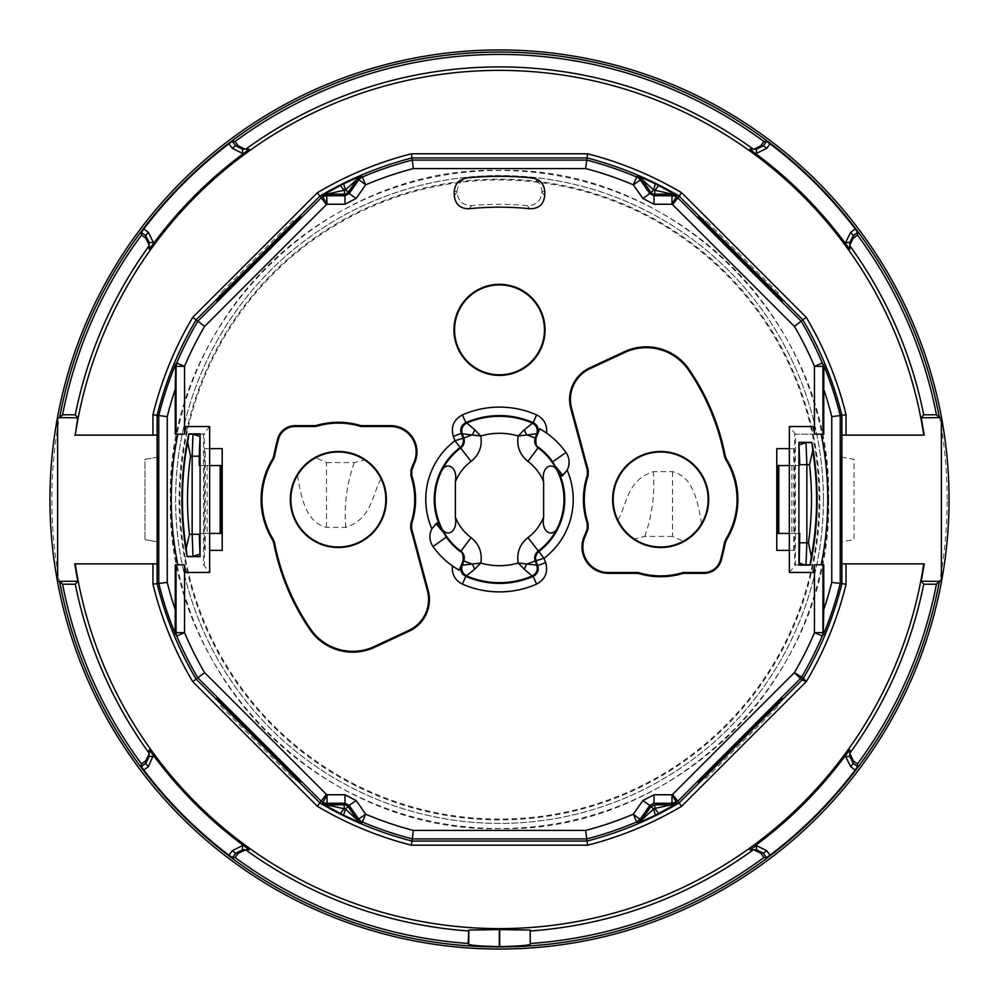 <?xml version="1.0" encoding="UTF-8"?>
<svg xmlns="http://www.w3.org/2000/svg" width="999" height="999" viewBox="0 0 999 999"><rect width="100%" height="100%" fill="white"/><g stroke="black" fill="none" stroke-linecap="round" stroke-linejoin="round"><path stroke-width="0.75" stroke-dasharray="5 3.75" d="M185.315 557.829A319.555 319.555 0 0 1 680.669 236.263A319.555 319.555 0 0 1 673.501 767.532A319.555 319.555 0 0 1 185.315 557.829M186.214 432.542A320.354 320.354 0 0 1 681.118 235.602A320.354 320.354 0 0 1 673.938 768.206A320.354 320.354 0 0 1 186.214 432.542M823.401 499.5A323.901 323.901 0 0 0 499.5 175.599A323.901 323.901 0 0 0 175.599 499.5A323.901 323.901 0 0 0 499.5 823.401A323.901 323.901 0 0 0 823.401 499.5A323.926 323.926 0 0 0 499.5 175.574A323.926 323.926 0 0 0 175.574 499.5A323.926 323.926 0 0 0 499.5 823.426A323.926 323.926 0 0 0 823.426 499.5M947.177 499.5A447.677 447.677 0 0 0 499.5 51.823A447.677 447.677 0 0 0 51.823 499.5A447.677 447.677 0 0 0 499.5 947.177A447.677 447.677 0 0 0 947.177 499.5M846.041 563.873L923.775 563.873M841.845 435.127L923.775 435.127M849.812 249.126L849.812 242.532M749.874 149.188L756.468 149.188M249.126 149.188L242.532 149.188M149.188 249.126L149.188 242.532M157.155 435.127L75.225 435.127M841.071 457.092L854.045 459.34L854.045 539.66L841.333 541.908M841.333 457.092L854.045 459.34L854.045 539.66L841.071 541.908M157.929 541.908L144.955 539.66L157.667 541.908M157.667 457.092L144.955 459.34L144.955 539.66L144.955 459.34L157.929 457.092M175.237 564.81L184.291 564.81M175.237 434.19L184.291 434.19M177.81 434.19A328.259 328.259 0 0 0 177.81 564.81M185.964 426.548L184.54 432.992M789.347 550.387L794.592 550.387L794.592 564.81L798.913 565.034L798.913 533.429L799.762 533.429M789.347 448.613L794.592 448.613L794.592 434.19L823.763 434.19M200.087 433.866L204.408 434.19L204.408 448.613L209.653 448.613M221.291 465.571L200.087 465.571L205.245 465.571L205.245 448.613L222.203 448.613L222.203 550.387L209.653 550.387M205.245 448.613L204.408 448.613L204.408 564.81M813.036 572.452L814.435 564.81L810.239 564.81L823.763 564.81M521.053 369.305A44.955 44.955 0 0 0 538.948 308.304A44.955 44.955 0 0 0 477.947 290.409A44.955 44.955 0 0 0 460.052 351.411A44.955 44.955 0 0 0 521.053 369.305A44.955 44.955 0 0 0 538.948 308.304A44.955 44.955 0 0 0 477.947 290.409A44.955 44.955 0 0 0 460.052 351.411A44.955 44.955 0 0 0 521.053 369.305M544.755 195.467L541.908 192.332C540.946 201.074 536.076 205.507 527.285 205.632A295.18 295.18 0 0 0 471.715 205.632C462.924 205.507 458.054 201.074 457.092 192.332L457.092 191.308C457.817 183.554 461.988 179.033 469.605 177.772A323.114 323.114 0 0 1 529.395 177.772L532.355 178.009M541.908 192.332L541.908 191.308C541.183 183.554 537.012 179.033 529.395 177.772M204.408 434.19L203.509 434.19L203.509 564.81L209.653 572.452M794.592 564.81L795.491 564.81L795.491 434.19L789.347 426.548M794.592 434.19L814.709 434.19M794.592 550.387L794.592 448.613L776.797 448.613L776.797 550.387L794.592 550.387M203.509 434.19L200.087 433.916L200.087 465.571L199.238 465.571M798.913 565.134L795.491 564.81M777.709 465.571L798.913 465.571L798.913 533.429L793.755 533.429L793.755 448.613M789.347 465.571L798.913 465.571L798.913 442.357M562.175 475.961L562.912 475.349A16.958 16.958 0 0 0 565.971 452.46A81.431 81.431 0 0 0 542.907 430.606M436.825 523.039L436.088 523.651A16.958 16.958 0 0 0 433.029 546.54A81.431 81.431 0 0 0 456.093 568.394M469.006 208.766L471.715 205.632M466.645 178.009L469.605 177.772M529.994 208.766L527.285 205.632M793.755 550.387L793.755 533.429L789.347 533.429M789.347 572.452L795.491 564.86M814.46 566.008L814.709 564.81M701.585 523.601C698.051 504.745 694.442 476.973 672.539 471.64L653.259 471.64C626.523 480.319 626.922 505.232 617.869 520.104C619.43 525.274 624.949 531.605 634.427 539.098A47.502 47.502 0 0 0 683.316 541.246C692.856 535.164 698.95 529.283 701.585 523.613A47.502 47.502 0 0 0 660.664 451.998A47.502 47.502 0 0 0 617.869 520.104M672.539 471.64L672.539 536.413L683.316 541.246M672.539 536.413L644.742 536.413L634.427 539.098M297.415 475.399C300.949 494.255 304.558 522.027 326.461 527.36L345.741 527.36C372.477 518.681 372.078 493.768 381.131 478.896C379.57 473.726 374.051 467.395 364.573 459.902A47.502 47.502 0 0 0 315.684 457.754C306.144 463.836 300.05 469.717 297.415 475.387A47.502 47.502 0 0 0 338.336 547.002A47.502 47.502 0 0 0 381.131 478.896M326.461 527.36L326.461 462.587L315.684 457.754M326.461 462.587L354.258 462.587L364.573 459.902M200.087 556.643L200.087 533.429L221.291 533.429M821.19 564.81A328.259 328.259 0 0 0 821.19 434.19M791.857 465.571L791.857 533.429L777.709 533.429M209.653 533.429L205.245 533.429L205.245 465.571L209.653 465.571M205.245 550.387L205.245 533.429L199.238 533.429M200.087 465.571L200.087 533.429M813.036 426.548L814.46 432.992M791.857 533.429L798.913 533.429M798.913 465.571L799.762 465.571M209.653 426.548L203.509 434.14M185.964 572.452L184.54 566.008M157.155 563.873L75.225 563.873M385.839 499.5A47.502 47.502 0 0 0 338.336 451.998A47.502 47.502 0 0 0 290.846 499.5A47.502 47.502 0 0 0 338.336 547.002A47.502 47.502 0 0 0 385.839 499.5M708.154 499.5A47.502 47.502 0 0 0 660.664 451.998A47.502 47.502 0 0 0 613.161 499.5A47.502 47.502 0 0 0 660.664 547.002A47.502 47.502 0 0 0 708.154 499.5M828.521 499.5A329.021 329.021 0 0 1 499.5 828.521A329.021 329.021 0 0 1 170.479 499.5A329.021 329.021 0 0 1 499.5 170.479A329.021 329.021 0 0 1 828.521 499.5M828.608 499.5C833.141 323.639 675.361 165.859 499.5 170.392C323.639 165.859 165.859 323.639 170.392 499.5C165.859 675.361 323.639 833.141 499.5 828.608C675.361 833.141 833.141 675.361 828.608 499.5M454.245 195.467L457.092 192.332M454.245 191.546L457.092 191.308M541.908 191.308L544.755 191.546M776.41 704.432L778.146 706.181L776.41 704.432M704.432 776.41L706.181 778.146L704.432 776.41M644.742 536.413C652.222 515.309 655.057 493.718 653.259 471.64M354.258 462.587C346.778 483.691 343.943 505.282 345.741 527.36M704.432 222.59L706.181 220.854L704.432 222.59M776.41 294.568L778.146 292.819L776.41 294.568M222.59 294.568L220.854 292.819L222.59 294.568M294.568 222.59L292.819 220.854L294.568 222.59M294.568 776.41L292.819 778.146L294.568 776.41M222.59 704.432L220.854 706.181L222.59 704.432M207.143 465.571L207.143 533.429M698.064 782.667L706.181 778.146L778.146 706.181L782.667 698.064M782.667 300.936L778.146 292.819L706.181 220.854L698.064 216.333M300.936 216.333L292.819 220.854L220.854 292.819L216.333 300.936M216.333 698.064L220.854 706.181L292.819 778.146L300.936 782.667"/><path stroke-width="1.5" d="M613.161 499.5A47.502 47.502 0 0 1 660.664 451.998A47.502 47.502 0 0 1 708.154 499.5A47.502 47.502 0 0 1 660.664 547.002A47.502 47.502 0 0 1 613.161 499.5M290.846 499.5A47.502 47.502 0 0 1 338.336 451.998A47.502 47.502 0 0 1 385.839 499.5A47.502 47.502 0 0 1 338.336 547.002A47.502 47.502 0 0 1 290.846 499.5M477.947 290.409A44.955 44.955 0 0 1 538.948 308.304A44.955 44.955 0 0 1 521.053 369.305A44.955 44.955 0 0 1 460.052 351.411A44.955 44.955 0 0 1 477.947 290.409M708.691 499.5A48.027 48.027 0 0 1 660.664 547.527A48.027 48.027 0 0 1 612.624 499.5A48.027 48.027 0 0 1 660.664 451.473A48.027 48.027 0 0 1 708.691 499.5M386.376 499.5A48.027 48.027 0 0 1 338.336 547.527A48.027 48.027 0 0 1 290.309 499.5A48.027 48.027 0 0 1 338.336 451.473A48.027 48.027 0 0 1 386.376 499.5M949.05 499.5A449.55 449.55 0 0 0 499.5 49.95A449.55 449.55 0 0 0 49.95 499.5A449.55 449.55 0 0 0 499.5 949.05A449.55 449.55 0 0 0 949.05 499.5M57.63 581.368L77.772 581.206L75.287 584.215L62.575 584.215L59.628 581.368L57.63 581.368L57.63 417.632L77.772 417.794L75.287 414.785A432.592 432.592 0 0 1 149.188 245.704M846.053 584.228A356.755 356.755 0 0 1 806.255 681.655L803.421 678.209A352.572 352.572 0 0 0 841.882 583.628L846.053 584.228L846.041 563.873L841.845 563.873L841.882 415.372L840.234 415.584L840.234 583.416L841.882 583.628L841.895 563.873L924.25 563.873L921.228 581.206L941.37 581.368L941.37 417.632L921.228 417.794L923.713 414.785L936.425 414.785L939.372 417.632A447.427 447.427 0 0 0 59.628 417.632L57.63 417.632M936.425 414.785A445.054 445.054 0 0 0 857.479 235.052L857.629 232.442L855.219 228.958A446.915 446.915 0 0 0 770.042 143.781L766.558 141.371L763.948 141.521A445.054 445.054 0 0 0 235.052 141.521L232.442 141.371L228.958 143.781A446.915 446.915 0 0 0 143.781 228.958L141.371 232.442L141.521 235.052A445.054 445.054 0 0 0 62.575 414.785L59.628 417.632M841.895 435.127L924.25 435.127L921.228 417.794M749.874 849.812L756.468 845.566L756.468 849.812L749.874 849.812L756.468 849.812L763.323 853.258L766.558 857.629L770.042 855.219A446.915 446.915 0 0 0 855.219 770.042L857.629 766.558L857.479 763.948A445.054 445.054 0 0 0 936.425 584.215L923.713 584.215L921.228 581.206M936.425 584.215L939.372 581.368L941.37 581.368M59.628 581.368A447.427 447.427 0 0 0 939.372 581.368M62.575 584.215A445.054 445.054 0 0 0 141.521 763.948L141.371 766.558L143.781 770.042A446.915 446.915 0 0 0 228.958 855.219L232.442 857.629L235.052 857.479A445.054 445.054 0 0 0 468.156 943.456L468.781 944.292C471.066 945.441 481.231 946.228 499.3 946.627A447.127 447.127 0 0 0 499.7 946.627L499.7 929.594A430.094 430.094 0 0 1 499.3 929.594L468.781 930.044L468.156 943.456M530.219 944.292L530.219 930.044L530.219 944.292C527.934 945.441 517.769 946.228 499.7 946.627M530.844 943.456A445.054 445.054 0 0 0 763.948 857.479L766.558 857.629M141.521 235.052L145.742 238.174L149.188 245.017M141.371 232.442L145.742 235.677L148.264 232.268L143.781 228.958M242.532 149.188L242.532 153.434L232.268 148.264L235.677 145.742L242.532 149.188L249.126 149.188L243.669 153.434A430.369 430.369 0 0 0 153.434 243.669L153.434 242.532L149.188 242.532L145.742 235.677L145.742 238.174M763.948 141.521L760.826 145.742L753.983 149.188M766.558 141.371L763.323 145.742L766.733 148.264L770.042 143.781M849.812 242.532L845.566 242.532L850.736 232.268L853.258 235.677L849.812 242.532L849.812 249.126L845.566 243.669A430.369 430.369 0 0 0 755.331 153.434L756.468 153.434L756.468 149.188L763.323 145.742L760.826 145.742M924.25 435.127L923.775 435.127A429.133 429.133 0 0 0 75.225 435.127L77.772 417.794M923.713 414.785A432.592 432.592 0 0 0 849.812 245.704M756.468 149.188L749.874 149.188L755.331 153.434M753.296 149.188A432.592 432.592 0 0 0 245.704 149.188M149.188 242.532L149.188 249.126L153.434 243.669M841.333 457.092L841.071 541.908L841.071 457.092M857.479 763.948L853.258 760.826L849.812 753.296A432.592 432.592 0 0 0 923.713 584.215M857.629 766.558L853.258 763.323L850.736 766.733L855.219 770.042M755.331 845.566A430.369 430.369 0 0 0 845.566 755.331L845.566 756.468L849.812 756.468L849.812 753.983M530.219 930.044L499.7 929.594M235.052 857.479L238.174 853.258L245.704 849.812A432.592 432.592 0 0 0 468.156 930.943M232.442 857.629L235.677 853.258L232.268 850.736L228.958 855.219M149.188 749.874L149.188 756.468L149.188 749.874L153.434 755.331A430.369 430.369 0 0 0 243.669 845.566L242.532 845.566L242.532 849.812L245.017 849.812M167.245 416.608L167.245 582.392A342.432 342.432 0 0 0 175.237 609.577L175.237 564.81L177.81 564.81A328.259 328.259 0 0 1 177.81 434.19L175.237 434.19L175.237 389.423A342.432 342.432 0 0 0 167.245 416.608L157.118 415.372L157.105 435.127L74.75 435.127M157.105 435.127L157.155 563.873L152.959 563.873L152.947 584.228L158.766 583.416L158.766 415.584A350.911 350.911 0 0 1 175.749 364.123L176.723 363.037L176.061 366.346L176.061 434.19M823.251 364.123A350.911 350.911 0 0 1 840.234 415.584L831.755 416.608A342.432 342.432 0 0 0 823.763 389.423L823.85 367.332L822.277 363.037A350.437 350.437 0 0 0 801.173 321.178L802.871 319.855A352.572 352.572 0 0 1 841.882 415.372L846.053 414.772L846.041 435.127M672.589 204.595A341.945 341.945 0 0 0 671.977 204.233L653.995 204.233L653.995 195.754L671.977 195.754L672.402 194.193L676.673 195.342L676.261 196.915A8.479 8.479 15.1 0 0 671.977 195.754L671.977 204.233L676.261 196.915A350.437 350.437 0 0 1 677.821 197.827L801.173 321.178L794.405 326.411L672.589 204.595L679.145 196.129L802.871 319.855L806.255 317.345A356.755 356.755 0 0 1 846.053 414.772M853.258 760.826L853.258 763.323L849.812 756.468L849.812 749.874L849.812 753.296M238.174 853.258L235.677 853.258L242.532 849.812L249.126 849.812L245.704 849.812M152.947 414.772A356.755 356.755 0 0 1 192.745 317.345L196.129 319.855A352.572 352.572 0 0 0 157.118 415.372L152.947 414.772L152.959 435.127M157.929 541.908L157.929 457.092M157.667 541.908L157.667 457.092M857.629 232.442L853.258 235.677L853.258 238.174L849.812 245.017M232.442 141.371L235.677 145.742L238.174 145.742L245.017 149.188M175.237 609.577L175.15 631.668L176.723 635.963A350.437 350.437 0 0 0 197.827 677.821L192.745 681.655A356.755 356.755 0 0 1 152.947 584.228M167.245 582.392L158.766 583.416A350.911 350.911 0 0 0 175.749 634.877M188.836 434.19L188.836 434.19A317.457 317.457 0 0 1 188.886 433.966L187.662 442.145L190.534 456.193A311.988 311.988 0 0 0 189.473 534.328L186.214 548.364L187.088 556.643A317.595 317.595 0 0 1 188.761 433.866L188.761 434.19M177.81 434.19L184.291 434.19A321.903 321.903 0 0 1 185.964 426.548L209.653 426.548L209.653 572.452L185.964 572.452A321.903 321.903 0 0 1 184.291 564.81L177.81 564.81M175.237 389.423L175.749 364.123M789.347 448.613L776.797 448.613L776.797 550.387L789.347 550.387M188.811 433.916L200.087 433.916L188.886 433.966M209.653 448.613L222.203 448.613L222.203 550.387L209.653 550.387M810.164 564.81L810.239 565.134A317.595 317.595 0 0 0 811.912 442.357L812.786 450.636A317.07 317.07 0 0 1 811.338 556.855L810.114 565.034A317.457 317.457 0 0 0 810.164 564.81L810.239 564.81M810.189 565.084L798.913 565.084L810.114 565.034M474.737 569.205L480.794 563.011L462.2 565.209L463.786 560.976L472.402 564.185L474.737 569.205L465.809 576.348A83.904 83.904 0 0 0 533.191 576.348C537.537 573.963 539.048 570.379 537.737 565.609L536.088 561.226C534.89 557.367 535.839 554.12 538.911 551.498A65.247 65.247 0 0 0 559.615 474.138L562.175 475.961L567.132 470.154A16.958 16.958 0 0 0 565.971 452.46A81.431 81.431 0 0 0 546.553 433.042L539.835 428.758A81.431 81.431 0 0 1 542.907 430.606M524.263 429.795L518.206 435.989L536.8 433.791L535.214 438.024L526.598 434.815L524.263 429.795L533.191 422.652A83.904 83.904 0 0 0 465.809 422.652C461.463 425.037 459.952 428.621 461.263 433.391L462.912 437.774C464.11 441.633 463.161 444.88 460.089 447.502A65.247 65.247 0 0 0 439.385 524.862L436.825 523.039L431.868 528.846A16.958 16.958 0 0 0 433.029 546.54A81.431 81.431 0 0 0 452.447 565.958L459.165 570.242A81.431 81.431 0 0 1 456.093 568.394M411.576 528.434L411.713 523.601A77.223 77.223 0 0 0 411.788 475.636L410.901 475.661A76.386 76.386 0 0 1 410.839 523.551L410.701 528.409L427.41 590.759L428.221 590.546L411.576 528.434L410.701 528.409M411.788 475.636L411.8 470.342A92.42 92.42 0 0 1 414.797 462.537A26.336 26.336 0 0 0 390.659 425.661L360.976 425.661A77.223 77.223 0 0 0 315.696 425.661L294.967 425.661A17.857 17.857 0 0 0 277.734 438.811A229.92 229.92 0 0 0 273.714 456.118L272.602 458.966A77.223 77.223 0 0 0 272.602 540.034L273.714 542.882A229.92 229.92 0 0 0 310.015 629.72A51.786 51.786 0 0 0 374.575 647.315L409.303 631.118A34.828 34.828 0 0 0 428.221 590.546M587.424 470.566L587.287 475.399A77.223 77.223 0 0 0 587.212 523.364L588.099 523.339A76.386 76.386 0 0 1 588.161 475.449L588.299 470.591L571.59 408.241L570.779 408.454L587.424 470.566L588.299 470.591M587.212 523.364L587.2 528.658A92.42 92.42 0 0 1 584.203 536.463A26.336 26.336 0 0 0 608.341 573.339L638.024 573.339A77.223 77.223 0 0 0 683.304 573.339L704.033 573.339A17.857 17.857 0 0 0 721.266 560.189A229.92 229.92 0 0 0 725.286 542.882L726.398 540.034A77.223 77.223 0 0 0 726.398 458.966L725.286 456.118A229.92 229.92 0 0 0 688.985 369.28A51.786 51.786 0 0 0 624.425 351.685L589.697 367.882A34.828 34.828 0 0 0 570.779 408.454M676.673 195.342L655.332 183.754L637.687 175.762L636.663 177.023A350.437 350.437 0 0 0 586.713 160.09L585.639 168.581A341.945 341.945 0 0 1 633.341 184.827L636.663 177.023A8.479 8.479 -141 0 1 640.284 179.957L633.341 184.827L642.869 198.451L653.995 204.233M413.361 168.581A341.945 341.945 0 0 0 365.659 184.827L362.337 177.023A350.437 350.437 0 0 1 412.287 160.09L586.713 160.09L586.987 157.954L412.013 157.954L413.361 168.581L585.639 168.581M356.131 198.451L349.175 193.581L358.716 179.957A8.479 8.479 -39 0 1 362.337 177.023L361.313 175.762L357.692 178.696L348.364 192.02L345.404 189.947L326.598 194.193L327.023 204.233L322.739 196.915A350.437 350.437 0 0 0 321.178 197.827L326.411 204.595A341.945 341.945 0 0 1 327.023 204.233L345.005 204.233L356.131 198.451L365.659 184.827L357.692 178.696L345.404 189.947L343.668 183.754L322.327 195.342L322.739 196.915A8.479 8.479 164.9 0 1 327.023 195.754L345.005 195.754L345.005 204.233M204.595 326.411A341.945 341.945 0 0 0 184.54 366.346L176.723 363.037A350.437 350.437 0 0 1 197.827 321.178L321.178 197.827L319.855 196.129L196.129 319.855L204.595 326.411L326.411 204.595M326.411 794.405L321.178 801.173L197.827 677.821L204.595 672.589L326.411 794.405A341.945 341.945 0 0 0 327.023 794.767L322.327 803.658L343.668 815.246L361.313 823.238L362.337 821.977A8.479 8.479 39 0 1 358.716 819.043L365.659 814.173L362.337 821.977A350.437 350.437 0 0 0 412.287 838.91L413.361 830.419L585.639 830.419A341.945 341.945 0 0 0 633.341 814.173L636.663 821.977L640.284 819.043L649.825 805.419L653.596 809.053L641.308 820.304L650.636 806.98L654.807 804.807L654.807 808.453L653.596 809.053L655.332 815.246L637.687 823.238L636.663 821.977A350.437 350.437 0 0 1 586.713 838.91L585.639 830.419M157.105 563.873L157.118 583.628A352.572 352.572 0 0 0 196.129 679.145L319.855 802.871A352.572 352.572 0 0 0 412.013 841.046L586.987 841.046L586.713 838.91L412.287 838.91L411.388 845.204A356.755 356.755 0 0 1 317.345 806.255L321.178 801.173A350.437 350.437 0 0 0 322.739 802.085A8.479 8.479 -164.9 0 0 327.023 803.246L327.023 794.767L345.005 794.767L356.131 800.549L365.659 814.173A341.945 341.945 0 0 0 413.361 830.419M677.821 801.173L672.589 794.405A341.945 341.945 0 0 1 671.977 794.767L676.261 802.085A350.437 350.437 0 0 0 677.821 801.173L681.655 806.255A356.755 356.755 0 0 1 587.612 845.204L586.987 841.046A352.572 352.572 0 0 0 679.145 802.871L802.11 679.907L800.399 678.583L677.821 801.173M672.589 794.405L794.405 672.589L800.399 678.583A8.479 8.479 127.7 0 0 801.722 676.885L801.722 676.885A350.437 350.437 0 0 0 822.277 635.963L823.251 634.877A350.911 350.911 0 0 0 840.234 583.416L831.755 582.392A342.432 342.432 0 0 1 823.763 609.577L823.251 634.877M814.46 566.008L814.46 632.654L822.939 632.654A8.479 8.479 -137.2 0 1 822.277 635.963L814.46 632.654A341.945 341.945 0 0 1 794.405 672.589L803.421 678.209L802.11 679.907L806.255 681.655L681.655 806.255M811.912 442.357L798.913 442.357L798.913 565.134L810.239 565.134M454.245 195.467C455.232 204.271 460.152 208.704 469.006 208.766A292.332 292.332 0 0 1 529.994 208.766C538.848 208.704 543.768 204.271 544.755 195.467L544.755 191.546C544.043 183.841 539.91 179.333 532.355 178.009A323.164 323.164 0 0 0 466.645 178.009C459.09 179.333 454.957 183.841 454.245 191.546L454.245 195.467M823.763 389.423L823.763 434.19L821.19 434.19A328.259 328.259 0 0 1 821.19 564.81L823.763 564.81L823.763 609.577M587.612 153.796A356.755 356.755 0 0 1 681.655 192.745L679.145 196.129A352.572 352.572 0 0 0 586.987 157.954L587.612 153.796L411.388 153.796L412.013 157.954A352.572 352.572 0 0 0 319.855 196.129L317.345 192.745A356.755 356.755 0 0 1 411.388 153.796M361.313 175.762L343.668 183.754M653.995 794.767L642.869 800.549L649.825 805.419L653.995 803.246L671.977 803.246L672.402 804.807L654.807 804.807L653.995 803.246L653.995 794.767L671.977 794.767L671.977 803.246L676.261 802.085L676.673 803.658L655.332 815.246M776.41 704.432C784.227 696.54 784.19 696.503 776.285 704.32C784.19 696.503 784.227 696.54 776.41 704.432L704.32 776.285C696.503 784.19 696.54 784.227 704.432 776.41L776.41 704.432M704.432 776.41C696.54 784.227 696.503 784.19 704.32 776.285L704.432 776.41M821.19 434.19L814.709 434.19A321.903 321.903 0 0 0 813.036 426.548L789.347 426.548L789.347 572.452L813.036 572.452A321.903 321.903 0 0 0 814.709 564.81L821.19 564.81M798.913 564.91L806.006 564.86A21.204 14.997 89.6 0 1 799.275 562.562L799.762 533.429L798.913 533.429M798.913 564.735L799.275 562.562M798.913 465.571L799.762 464.672L806.855 464.672L806.006 442.619L811.575 442.619M798.913 442.744L799.762 464.672M559.615 474.138L552.709 461.85A65.185 65.185 0 0 0 538.848 447.527C536.363 446.928 535.439 443.681 536.051 437.787L539.835 428.758M439.385 524.862L446.291 537.15A65.185 65.185 0 0 0 460.152 551.473C462.637 552.072 463.561 555.319 462.949 561.213L459.165 570.242M642.869 198.451L649.825 193.581L653.995 195.754L654.807 194.193L672.402 194.193L653.596 189.947L655.332 183.754M637.687 175.762L641.308 178.696L640.284 179.957L649.825 193.581L653.596 189.947L641.308 178.696L650.636 192.02A5.095 5.095 27.5 0 0 654.807 194.193L654.807 190.547L658.641 185.402M322.327 195.342L326.598 194.193L344.193 194.193A5.095 5.095 -27.5 0 0 348.364 192.02L349.175 193.581L345.005 195.754L344.193 190.547L340.359 185.402M345.005 794.767L345.005 803.246L327.023 803.246L326.598 804.807L345.404 809.053L343.668 815.246M322.327 803.658L326.598 804.807L344.193 804.807L345.005 803.246L349.175 805.419L345.404 809.053L357.692 820.304L348.364 806.98A5.095 5.095 -152.5 0 0 344.193 804.807L344.193 808.453L340.359 813.598M411.388 845.204L587.612 845.204M559.69 476.273C555.219 459.178 540.646 465.084 543.631 481.805L543.631 517.195C540.646 533.916 555.219 539.822 559.69 522.727C565.422 507.242 565.422 491.758 559.69 476.273A64.51 64.51 0 0 0 538.086 447.802L538.848 447.527M538.224 431.343C538.436 427.347 536.75 424.45 533.191 422.652L536.6 414.885A92.395 92.395 0 0 0 462.4 414.885C453.721 419.655 450.686 426.81 453.321 436.363L454.957 440.746L471.066 461.388A47.552 47.552 0 0 0 455.369 481.805C458.354 465.084 443.781 459.178 439.31 476.273C433.578 491.758 433.578 507.242 439.31 522.727A64.51 64.51 0 0 0 460.914 551.198L460.152 551.473M455.369 481.805L455.369 517.195C458.354 533.916 443.781 539.822 439.31 522.727M756.468 845.566L766.733 850.736L763.323 853.258L760.826 853.258L753.983 849.812M704.432 222.59C696.54 214.773 696.503 214.81 704.32 222.715C696.503 214.81 696.54 214.773 704.432 222.59L776.285 294.68C784.19 302.497 784.227 302.46 776.41 294.568L704.432 222.59M222.59 294.568C214.773 302.46 214.81 302.497 222.715 294.68C214.81 302.497 214.773 302.46 222.59 294.568L294.68 222.715C302.497 214.81 302.46 214.773 294.568 222.59L222.59 294.568M294.568 776.41C302.46 784.227 302.497 784.19 294.68 776.285C302.497 784.19 302.46 784.227 294.568 776.41L222.715 704.32C214.81 696.503 214.773 696.54 222.59 704.432L294.568 776.41M200.087 556.256L199.238 534.328L200.087 533.429M200.087 434.265L199.238 456.193L199.238 465.571L200.087 465.571M200.087 434.09L192.994 434.14L192.145 456.193L192.145 534.328L192.994 556.381L199.725 554.083M414.797 462.537L414.023 462.2A93.257 93.257 0 0 0 410.901 470.367L410.901 475.661M414.023 462.2A25.487 25.487 0 0 0 390.659 426.511L360.851 426.511A76.386 76.386 0 0 0 315.834 426.511L294.967 426.511A17.008 17.008 0 0 0 278.559 439.036A229.071 229.071 0 0 0 274.513 456.431L273.401 459.29A76.386 76.386 0 0 0 273.401 539.71L274.513 542.569A229.071 229.071 0 0 0 310.714 629.233A50.937 50.937 0 0 0 374.213 646.553L408.941 630.357A33.978 33.978 0 0 0 427.41 590.759M584.203 536.463L584.977 536.8A93.257 93.257 0 0 0 588.099 528.633L588.099 523.339M584.977 536.8A25.487 25.487 0 0 0 608.341 572.489L638.149 572.489A76.386 76.386 0 0 0 683.166 572.489L704.033 572.489A17.008 17.008 0 0 0 720.441 559.964A229.071 229.071 0 0 0 724.487 542.569L725.599 539.71A76.386 76.386 0 0 0 725.599 459.29L724.487 456.431A229.071 229.071 0 0 0 688.286 369.767A50.937 50.937 0 0 0 624.787 352.447L590.059 368.643A33.978 33.978 0 0 0 571.59 408.241M789.347 533.429L777.709 533.429L777.709 465.571L789.347 465.571M778.795 533.429L778.795 465.571M220.205 533.429L220.205 465.571M209.653 533.429L221.291 533.429L221.291 465.571L209.653 465.571M559.69 522.727A64.51 64.51 0 0 1 538.086 551.198C534.964 553.821 534.003 557.08 535.214 560.976L544.043 558.254L527.934 537.612C519.805 544.205 516.558 552.672 518.206 563.011L536.8 565.209L535.214 560.976L526.598 564.185L524.263 569.205L532.18 575.986C536.575 573.613 538.111 570.029 536.8 565.209L537.737 565.609L545.679 562.637L544.043 558.254A73.726 73.726 0 0 0 567.132 470.154M455.369 517.195A47.552 47.552 0 0 0 471.066 537.612C479.195 544.205 482.442 552.672 480.794 563.011A66.209 66.209 0 0 0 518.206 563.011L524.263 569.205M471.066 461.388C479.195 454.795 482.442 446.328 480.794 435.989L462.2 433.791L463.786 438.024L472.402 434.815L474.737 429.795L466.82 423.014C462.425 425.387 460.889 428.971 462.2 433.791L461.263 433.391L453.321 436.363M543.631 481.805A47.552 47.552 0 0 0 527.934 461.388C519.805 454.795 516.558 446.328 518.206 435.989A66.209 66.209 0 0 0 480.794 435.989L474.737 429.795M676.673 803.658L654.807 808.453L658.641 813.598M189.086 434.14L192.994 434.14L199.725 436.438M222.59 704.432C214.773 696.54 214.81 696.503 222.715 704.32L222.59 704.432M294.568 222.59C302.46 214.773 302.497 214.81 294.68 222.715L294.568 222.59M776.41 294.568C784.227 302.46 784.19 302.497 776.285 294.68L776.41 294.568M153.434 756.468L149.188 756.468L145.742 763.323L148.264 766.733L153.434 755.331M141.371 766.558L145.742 763.323L145.742 760.826L149.188 753.983M799.275 444.917L806.006 442.619L798.913 442.569M809.914 564.86L806.006 564.86L806.855 542.807L808.466 542.807L811.338 556.855M799.762 542.807L806.855 542.807L806.855 464.672L809.527 464.672L812.786 450.636M188.761 433.866L200.087 433.866L200.087 556.643L187.088 556.643M587.2 528.658L588.099 528.633M638.149 572.489L638.024 573.339M683.166 572.489L683.304 573.339M587.287 475.399L588.161 475.449M411.8 470.342L410.901 470.367M360.851 426.511L360.976 425.661M315.834 426.511L315.696 425.661M411.713 523.601L410.839 523.551M317.345 806.255L192.745 681.655M192.745 317.345L317.345 192.745M152.959 563.873L74.75 563.873L77.772 581.206M924.25 563.873L923.775 563.873A429.133 429.133 0 0 1 75.225 563.873L74.75 563.873M681.655 192.745L806.255 317.345M249.126 849.812L243.669 845.566M849.812 749.874L845.566 755.331M145.742 760.826L141.521 763.948M760.826 853.258L763.948 857.479M530.844 930.943A432.592 432.592 0 0 0 753.296 849.812M853.258 238.174L857.479 235.052M238.174 145.742L235.052 141.521M62.575 414.785L75.287 414.785M75.287 584.215A432.592 432.592 0 0 0 149.188 753.296M941.37 417.632L939.372 417.632M521.328 369.83A45.542 45.542 0 0 0 539.472 308.029A45.542 45.542 0 0 0 477.672 289.897A45.542 45.542 0 0 0 459.528 351.698A45.542 45.542 0 0 0 521.328 369.83M148.264 232.268L153.434 242.532M242.532 153.434L243.669 153.434M228.958 143.781L232.268 148.264M766.733 148.264L756.468 153.434M845.566 242.532L845.566 243.669M855.219 228.958L850.736 232.268M850.736 766.733L845.566 756.468M770.042 855.219L766.733 850.736M499.3 946.627L499.3 929.594M468.781 944.292L468.781 930.044M232.268 850.736L242.532 845.566M143.781 770.042L148.264 766.733M175.15 631.668L176.061 632.654L176.061 564.81M175.15 367.332L176.061 366.346L184.54 366.346L184.54 432.992M794.405 326.411A341.945 341.945 0 0 1 814.46 366.346L814.46 432.992M184.54 566.008L184.54 632.654A341.945 341.945 0 0 0 204.595 672.589M642.869 800.549L633.341 814.173L641.308 820.304L637.687 823.238M460.776 567.657C460.564 571.653 462.25 574.55 465.809 576.348L462.4 584.115A92.395 92.395 0 0 0 536.6 584.115C545.279 579.345 548.314 572.19 545.679 562.637M462.4 584.115C454.982 580.307 451.673 574.263 452.447 565.958M439.31 476.273A64.51 64.51 0 0 1 460.914 447.802C464.036 445.179 464.997 441.92 463.786 438.024L454.957 440.746A73.726 73.726 0 0 0 431.868 528.846M536.6 414.885C544.018 418.693 547.327 424.737 546.553 433.042M186.214 548.364A317.07 317.07 0 0 1 187.662 442.145M823.85 367.332L822.277 363.037L814.46 366.346L822.939 366.346L822.939 434.19M184.54 632.654L176.723 635.963A8.479 8.479 -42.8 0 1 176.061 632.654L184.54 632.654M361.313 823.238L357.692 820.304L358.716 819.043L349.175 805.419L356.131 800.549M822.939 564.81L822.939 632.654L823.85 631.668M552.709 461.85L565.971 452.46M556.056 467.045L562.912 475.349M446.291 537.15L433.029 546.54M442.944 531.955L436.088 523.651M803.421 678.209L802.11 679.907M527.934 461.388L538.086 447.802C534.964 445.179 534.003 441.92 535.214 438.024L536.051 437.787M462.4 414.885L465.809 422.652L466.82 423.014A83.167 83.167 0 0 1 532.18 423.014C536.575 425.387 538.111 428.971 536.8 433.791L537.724 433.391M471.066 537.612L460.914 551.198C464.036 553.821 464.997 557.08 463.786 560.976L462.949 561.213M536.6 584.115L533.191 576.348L532.18 575.986A83.167 83.167 0 0 1 466.82 575.986C462.425 573.613 460.889 570.029 462.2 565.209L461.276 565.609M189.473 534.328L199.238 534.328M809.527 464.672A311.988 311.988 0 0 1 808.466 542.807M199.238 456.193L190.534 456.193M200.087 556.431L187.425 556.381M527.934 537.612A47.552 47.552 0 0 0 543.631 517.195M831.755 416.608L831.755 582.392M608.341 572.489L608.341 573.339M704.033 572.489L704.033 573.339M720.441 559.964L721.266 560.189M725.286 542.882L724.487 542.569M726.398 540.034L725.599 539.71M725.599 459.29L726.398 458.966M724.487 456.431L725.286 456.118M688.286 369.767L688.985 369.28M624.787 352.447L624.425 351.685M590.059 368.643L589.697 367.882M390.659 426.511L390.659 425.661M294.967 426.511L294.967 425.661M278.559 439.036L277.734 438.811M273.714 456.118L274.513 456.431M272.602 458.966L273.401 459.29M272.602 540.034L273.401 539.71M273.714 542.882L274.513 542.569M310.714 629.233L310.015 629.72M374.213 646.553L374.575 647.315M408.941 630.357L409.303 631.118"/></g></svg>
